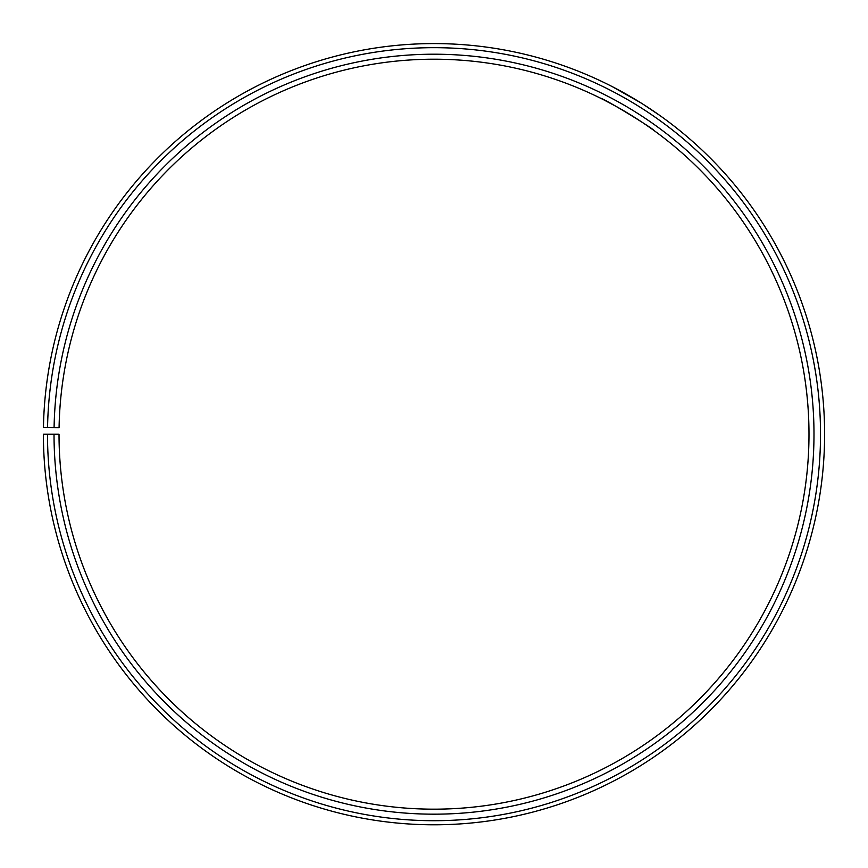 <?xml version="1.0" encoding="UTF-8"?>
<svg xmlns="http://www.w3.org/2000/svg" width="868" height="868" viewBox="0 0 868 868"><rect width="100%" height="100%" fill="white"/><g stroke="black" fill="none" stroke-linecap="round" stroke-linejoin="round"><path stroke-width="1.3" d="M47.49 434.195L43.4 434.195A390.611 390.611 0 0 0 627.336 773.594A390.611 390.611 0 0 0 633.239 98.214A390.611 390.611 0 0 0 43.454 427.371L47.556 427.447A386.51 386.51 0 0 1 631.144 101.73A386.51 386.51 0 0 1 625.318 770.035A386.51 386.51 0 0 1 47.49 434.195L59.024 434.195A374.987 374.987 0 0 0 619.611 760.021A374.987 374.987 0 0 0 625.264 111.647A374.987 374.987 0 0 0 59.078 427.642L54.087 427.555A379.978 379.978 0 0 1 627.814 107.35A379.978 379.978 0 0 1 622.085 764.361A379.978 379.978 0 0 1 54.022 434.195M47.556 427.447L54.087 427.555M652.758 129.625L652.009 129.082M651.391 128.638L645.738 124.699M641.788 122.041L632.067 115.78M627.097 112.742L621.868 109.661M616.747 106.753L604.226 100.07M603.293 99.592L599.68 97.791M600.222 98.051C605.538 99.158 655.481 130.081 653.257 129.983M642.732 104.019L659.452 115.216M612.287 86.637L641.094 102.988"/></g></svg>
